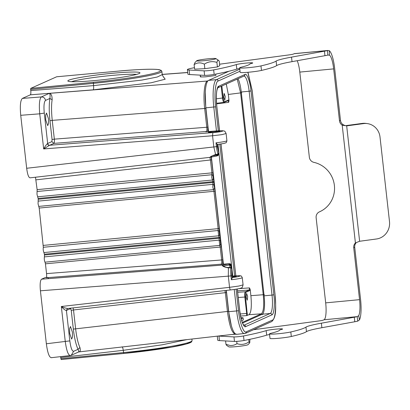 <?xml version="1.0" encoding="UTF-8"?>
<svg xmlns="http://www.w3.org/2000/svg" width="410" height="410" viewBox="0 0 410 410"><rect width="100%" height="100%" fill="white"/><g stroke="black" fill="none" stroke-linecap="round" stroke-linejoin="round"><path stroke-width="0.61" d="M111.807 73.349A36.29 2.711 173.6 0 1 139.887 73.062A36.29 2.711 173.6 0 1 104.207 79.591A36.29 2.711 173.6 0 1 67.968 81.129A36.29 2.711 173.6 0 1 111.807 73.349M118.341 71.12L56.636 76.783L30.745 88.391L30.642 89.452L93.311 83.353A58.215 4.351 -6.4 0 0 161.868 71.366L162.232 74.64L157.23 77.024L141.88 80.088L93.567 85.618C93.746 87.976 93.629 89.385 93.219 89.836L30.355 94.828L22.386 98.405C20.423 100.204 19.87 105.836 20.731 115.302L26.67 168.269C27.526 174.665 28.695 177.843 30.181 177.802M226.356 290.413L228.744 311.692A25.225 5.719 84.6 0 0 236.611 334.345L245.411 333.361L271.61 321.614A1.553 1.507 -114.2 0 0 272.476 320.051C275.151 319.913 276.53 305.839 275.002 294.277L274.997 294.226M228.975 71.232L208.567 80.38A25.225 5.719 84.6 0 0 205.881 107.845L208.536 131.538M211.386 156.948L223.414 264.158M243.97 76.075A16.882 3.828 -95.4 0 1 249.152 91.235L241.249 91.983L264.117 295.83L272.02 295.087A16.882 3.828 -95.4 0 1 270.216 313.465L262.313 314.214L242.576 323.065M241.249 91.983A16.882 3.828 84.6 0 0 238.02 78.74M262.313 314.214A16.882 3.828 84.6 0 0 264.117 295.83M275.002 294.277L252.135 90.431L247.83 72.298M240.034 71.217L218.151 81.031C215.475 81.17 214.097 95.243 215.624 106.805L205.881 107.845M236.083 289.173L238.492 310.652C239.578 322.409 243.832 333.96 246.277 331.803A1.553 1.507 65.8 0 1 245.411 333.361M219.514 130.764L216.767 106.292C215.578 97.293 216.649 86.331 218.73 86.223L244.934 74.471C246.84 72.79 250.151 81.785 250.997 90.943L273.859 294.79C275.054 303.789 273.977 314.752 271.897 314.859L245.698 326.611C243.791 328.292 240.475 319.298 239.635 310.139L239.624 310.088M240.942 317.745A7.764 0.579 173.6 0 1 243.089 317.904A7.764 0.579 173.6 0 1 241.126 318.519M218.31 336.031A19.403 1.45 -6.4 0 0 218.955 336.082L233.961 336.912A5.822 0.436 -6.4 0 0 237.964 336.712A5.822 0.436 -6.4 0 0 243.514 335.964A116.435 8.702 -6.4 0 0 266.157 330.634A8.538 0.635 173.6 0 1 275.582 329.179A8.538 0.635 173.6 0 1 282.582 329.025A8.538 0.635 173.6 0 1 280.968 329.589A5.822 0.436 -6.4 0 0 279.876 329.947A67.922 5.074 173.6 0 1 271.02 333.263A11.644 0.871 -6.4 0 0 269.493 333.878L270 338.393A11.644 0.871 -6.4 0 0 279.036 338.235A11.644 0.871 -6.4 0 0 291.315 336.482A102.075 7.626 -6.4 0 0 306.47 331.654A48.513 3.623 173.6 0 1 321.876 327.708L354.799 321.747A15.524 1.158 -6.4 0 0 357.72 321.148L359.452 319.913L358.709 315.659A15.524 3.521 84.6 0 0 359.555 299.664L353.728 247.737A5.822 5.653 65.8 0 1 355.414 242.961L355.803 242.746M217.295 336.144L217.746 340.203A19.403 1.45 -6.4 0 0 219.463 340.597L234.469 341.433A5.822 0.436 -6.4 0 0 238.471 341.233A5.822 0.436 -6.4 0 0 244.017 340.479A116.435 8.702 -6.4 0 0 266.664 335.154A8.538 0.635 173.6 0 1 269.57 334.539M217.413 66.932L216.9 62.397L217.572 60.577L218.504 60.326L219.232 61.141L219.739 65.677L217.413 66.932L204.851 68.68L194.622 69.167L194.114 64.631L194.924 62.643L196.728 60.741A9.686 0.723 -6.4 0 0 204.298 60.665A9.686 0.723 -6.4 0 0 215.383 58.963A9.686 0.723 -6.4 0 0 215.901 58.589A9.686 0.723 -6.4 0 0 207.501 58.876A9.686 0.723 -6.4 0 0 197.256 60.495A9.686 0.723 -6.4 0 0 196.728 60.741M359.452 319.913A20.085 4.551 84.6 0 0 360.544 299.218L354.722 247.297A5.822 5.653 65.8 0 1 356.408 242.515L359.621 241.275A5.822 5.555 -82.6 0 1 359.929 241.223L376.498 238.984A15.524 14.816 97.4 0 0 389.5 221.61L380.008 136.991A15.524 14.816 97.4 0 0 367.293 123.589L365.945 123.41A15.524 14.816 97.4 0 0 362.204 123.42L345.635 125.66A5.822 5.555 -82.6 0 1 345.328 125.696L343.196 124.732A5.822 5.653 65.8 0 1 340.484 120.371L334.662 68.444A20.085 4.551 84.6 0 0 329.256 50.666L327.37 50.568A15.524 1.158 173.6 0 1 324.448 51.173L291.525 57.128A48.513 3.623 -6.4 0 0 276.12 61.075A102.075 7.626 173.6 0 1 260.965 65.902A11.644 0.871 173.6 0 1 248.019 67.717A11.644 0.871 173.6 0 1 239.65 67.819A11.644 0.871 173.6 0 1 241.177 67.204A67.922 5.074 -6.4 0 0 250.033 63.888A5.822 0.436 173.6 0 1 251.125 63.529A8.538 0.635 -6.4 0 0 252.739 62.966A8.538 0.635 -6.4 0 0 246.113 63.084A8.538 0.635 -6.4 0 0 236.314 64.575A116.435 8.702 173.6 0 1 213.666 69.9A5.822 0.436 173.6 0 1 204.118 70.853L189.112 70.018A19.403 1.45 173.6 0 1 187.396 69.623A19.403 1.45 173.6 0 1 194.458 67.696M219.575 64.206L289.337 54.858A5.822 0.436 -6.4 0 0 293.334 54.089L294.185 53.705A20.085 4.551 -95.4 0 1 294.529 53.613L327.959 50.456M343.196 124.732L342.207 125.178A5.822 5.653 65.8 0 1 339.49 120.817L333.668 68.89A15.524 3.521 84.6 0 0 329.486 55.15L327.877 55.089A15.524 1.158 173.6 0 1 324.956 55.688L292.033 61.649A48.513 3.623 -6.4 0 0 276.627 65.595A102.075 7.626 173.6 0 1 261.472 70.423A11.644 0.871 173.6 0 1 248.527 72.237A11.644 0.871 173.6 0 1 240.157 72.334L239.65 67.819M297.209 60.711A15.524 3.521 -95.4 0 1 299.797 72.093L309.35 157.24A5.822 5.653 -114.2 0 0 313.901 162.365A26.199 25.44 65.8 0 1 334.365 185.294A26.199 25.44 65.8 0 1 319.697 211.739A26.199 25.44 65.8 0 1 319.452 211.847A5.822 5.653 -114.2 0 0 316.13 217.72L325.683 302.867A15.524 3.521 -95.4 0 1 324.028 319.764L323.177 320.148A5.822 0.436 173.6 0 1 319.185 320.917L253.534 329.717M357.72 321.148L357.212 316.628L358.709 315.659M269.493 333.878A11.644 0.871 -6.4 0 0 278.528 333.714A11.644 0.871 -6.4 0 0 290.808 331.962A102.075 7.626 -6.4 0 0 305.962 327.134A48.513 3.623 173.6 0 1 321.368 323.193L354.291 317.232A15.524 1.158 -6.4 0 0 357.212 316.628L324.028 319.764M231.645 334.509A7.862 0.589 -6.4 0 0 235.314 334.247A7.862 0.589 -6.4 0 0 235.847 334.196M329.256 50.666L329.486 55.15M294.185 53.705L327.37 50.568L327.877 55.089M239.727 68.48A8.538 0.635 -6.4 0 0 236.816 69.095A116.435 8.702 173.6 0 1 214.174 74.42A5.822 0.436 173.6 0 1 204.626 75.373L189.62 74.538A19.403 1.45 173.6 0 1 187.903 74.143L187.396 69.623M345.328 125.696L342.207 125.178L355.414 242.961M367.293 123.589A15.524 14.816 97.4 0 0 363.557 123.6L346.988 125.839A5.822 5.555 -82.6 0 1 346.675 125.87L359.621 241.275M216.9 62.397C212.493 60.993 208.306 61.572 204.344 64.144C200.71 62.32 197.302 62.484 194.114 64.631M204.344 64.144L204.851 68.68M200.864 76.491C199.224 76.911 200.787 77.024 205.553 76.834L215.424 75.532L215.875 75.276L215.742 74.113M236.708 341.376L236.965 343.662C234.848 345.061 232.531 345.661 230.01 345.461L225.966 344.318L226.494 345.281L228.816 346.834A9.686 0.723 -6.4 0 0 231.686 346.962A9.686 0.723 -6.4 0 0 241.782 345.999A9.686 0.723 -6.4 0 0 247.988 344.682L249.746 342.832L249.034 341.884L248.773 339.531M249.946 339.285L249.746 342.832M225.592 340.941L225.966 344.318M249.034 341.884C245.231 344.461 241.208 345.051 236.965 343.662M136.597 74.4A34.348 2.568 -6.4 0 0 111.602 75.466A34.348 2.568 -6.4 0 0 71.473 81.708M216.326 98.789L222.512 98.026C222.907 100.906 223.44 102.346 224.106 102.362L216.531 103.31M237.672 292.289L245.349 291.756C244.749 292.34 244.575 294.098 244.832 297.035L238.256 297.496M221.851 85.992L223.189 97.918C223.532 100.424 224.003 101.695 224.593 101.731L224.265 102.315L228.032 100.604M225.228 96.483L224.808 100.194L223.747 97.144L224.167 93.434L225.228 96.483M245.964 292.279C245.441 292.812 245.288 294.359 245.508 296.927L244.832 297.035L246.682 313.512L246.477 315.623L249.024 314.69C251.217 312.635 251.837 306.296 250.884 295.682L250.182 289.424L249.859 290.531L245.964 292.279L245.349 291.756L249.244 290.008L237.508 290.828M247.66 296.481L247.24 300.197L246.184 297.147L246.605 293.437L247.66 296.481M245.508 296.927L247.373 315.428M250.187 289.424L249.454 287.897L249.244 290.008L249.859 290.531M224.593 101.731L228.488 99.984L228.001 100.614L228.642 102.346L229.021 100.711L228.314 94.454L226.269 84.014M228.488 99.984L229.016 100.711M243.089 317.904L243.32 319.954L241.664 320.492M237.205 79.104L240.603 92.932L263.251 294.821C264.219 305.368 263.599 311.702 261.39 313.824L249.024 314.69M232.634 276.099L232.998 276.068C236.898 275.679 239.271 275.653 240.122 275.981C238.881 276.54 236.298 277.052 232.367 277.519L232.747 277.319M47.509 143.561C47.755 144.75 48.416 145.345 49.487 145.34L43.665 148.938C45.049 146.385 46.33 144.592 47.509 143.561L47.678 143.5C47.908 144.668 48.6 145.253 49.743 145.248L53.93 143.372L51.865 141.619L52.075 139.508L54.346 139.144L206.768 127.254C207.019 129.714 206.881 131.118 206.353 131.482L53.93 143.372C54.392 142.88 54.53 141.47 54.346 139.144L52.239 120.371L204.662 108.486C203.114 95.151 204.4 82.031 207.352 81.026L207.737 81.083M232.367 277.519L232.121 278.108L231.855 275.715L231.752 268.499L230.83 267.935L231.045 267.643A0.969 0.969 0 0 1 231.778 268.478L231.742 268.463M232.665 276.391L236.247 276.391L232.757 277.186M206.102 131.733L206.958 131.661M215.768 154.811L215.071 154.713L215.768 154.806L218.043 153.945M218.043 153.94C217.382 152.279 216.854 149.855 216.454 146.667L213.81 146.949L215.614 154.642L218.043 153.94L218.812 153.12L217.361 146.513L217.095 144.115L217.438 144.443M73.093 307.874L73.508 309.97L71.232 310.334L70.597 308.602L66.241 310.539C64.867 310.068 63.232 308.72 61.336 306.501C63.888 307.664 66.036 308.32 67.788 308.474M71.278 355.26L73.646 351.288C72.032 351.293 70.756 347.829 69.818 340.884L66.41 310.478L67.527 308.53L66.241 310.539M231.645 268.089L231.353 265.47L230.733 265.752L229.615 264.978L223.414 265.946L222.363 265.08L41.553 279.184C40.2 280.419 39.821 284.289 40.416 290.803L46.356 343.77C47.601 353.061 49.302 357.684 51.46 357.638M224.936 290.577L225.321 292.673L73.513 309.97L75.609 328.743C76.624 337.117 78.064 343.38 79.929 347.521C80.729 350.668 80.201 352.128 78.351 351.908C79.094 352.21 78.981 351.349 78.008 349.33C75.911 344.518 74.353 337.779 73.339 329.107L227.427 311.446C229.477 326.462 232.239 333.976 235.724 333.981M217.72 154.549L216.931 155.631L218.197 153.96L217.695 155.451L216.962 155.954M231.855 275.715L230.948 275.874C230.615 272.281 230.574 269.631 230.83 267.935L227.745 267.74L227.883 267.443L231.045 267.643M232.121 278.108L231.378 279.733L230.948 275.874L228.303 276.145L228.431 267.412M243.048 284.878C242.494 287.179 241.915 288.189 241.311 287.917C241.024 288.225 238.138 289.014 230.471 289.947L230.517 289.937C230.143 289.896 229.82 289.029 229.559 287.333L238.968 286.016L243.074 284.873M187.052 339.593L162.165 344.81L123.256 350.319L60.711 357.525L61.162 359.549L123.769 353.456M226.1 133.522L221.989 134.629L212.559 135.761L43.665 148.938L39.724 113.821L44.27 113.093C43.629 106.016 44.044 101.788 45.51 100.419L49.866 98.461C50.292 95.602 50.117 93.9 49.349 93.347C51.209 93.629 52.137 95.74 52.131 99.691C51.327 105.032 51.363 111.925 52.239 120.371L49.969 120.735C49.036 112.032 49 104.606 49.866 98.461L52.131 99.691M217.361 146.513L216.454 146.667L216.019 142.808L217.095 144.115M26.67 168.269L213.81 146.949L212.559 135.761L212.867 132.594C223.163 131.835 226.986 130.124 216.531 130.949L205.728 131.764M212.908 132.394L208.377 132.374L210.53 131.81L215.445 131.256L219.97 131.272L212.908 132.394M70.597 308.161L70.597 308.602M229.267 263.722L228.626 264.025L229.615 264.978M227.745 267.74C223.942 267.018 222.148 266.131 222.363 265.08L228.631 264.014L230.066 264.501L230.733 265.731M220.98 264.342L229.287 263.722L231.399 265.434A1.942 1.942 0 0 0 229.313 263.717L229.359 263.722M205.297 92.368L205.794 108.301L204.662 108.486L206.768 127.254L207.901 127.074L207.814 131.595M214.005 181.497L214.097 182.301L212.959 182.481L212.872 181.676L38.115 198.44L37.664 196.795L212.411 180.031L212.872 181.676L214.005 181.497L213.328 179.021L212.411 180.031L211.744 177.561L211.816 174.742L212.933 175.5L213.021 172.682L211.883 172.866L211.816 174.742L37.074 191.506L37.125 189.63L35.475 177.228M38.115 198.44L38.207 199.245L212.959 182.481L212.898 184.357L214.015 185.115L214.097 182.301M214.409 188.636L213.487 189.645L213.948 191.296L215.086 191.111L214.01 185.115M220.349 238.072L219.217 238.251L219.124 237.446L44.372 254.21L43.921 252.565L218.663 235.801L219.124 237.446L220.262 237.267L219.586 234.792L218.663 235.801L218.074 230.512L219.191 231.266L219.273 228.452L218.14 228.636L218.074 230.512L43.327 247.276L39.196 208.06L38.069 203.934L38.207 199.245M44.372 254.21L44.465 255.015L219.217 238.251L219.15 240.127L220.267 240.885L220.262 237.267M222.722 264.209L222.789 259.766L221.651 259.95C221.871 262.297 221.733 263.707 221.236 264.173L46.243 277.749C46.643 277.098 46.745 275.715 46.545 273.608L221.651 259.95L220.206 247.066L221.338 246.881L220.662 244.406L219.745 245.416L220.206 247.066L45.449 263.825L44.997 262.18C44.321 260.632 44.126 258.869 44.408 256.891L44.465 255.015M226.115 290.444L226.458 292.494L225.321 292.673L227.427 311.446L228.56 311.262M226.458 292.494L228.565 311.262L231.286 325.371M215.071 154.713C211.493 156.072 209.894 156.927 210.274 157.286L216.521 156.061L216.931 155.626M70.382 355.48C68.27 355.475 66.563 350.852 65.277 341.612L61.336 306.501L229.559 287.333L228.303 276.145L40.416 290.803M191.152 341.515L186.617 343.913L171.631 347.137L123.784 353.461L123.256 350.319C122.913 348.013 122.508 346.855 122.047 346.845M30.355 94.828C30.847 94.372 30.986 92.962 30.77 90.605L30.642 89.452M20.731 115.302L39.724 113.821C38.919 104.391 39.473 98.759 41.379 96.924L49.349 93.347L207.352 81.026L208.111 80.683M69.68 333.422L69.608 328.635L70.458 326.529L72.426 332.192L72.503 336.974L71.647 339.085L69.68 333.422M45.735 119.961L45.664 115.174L46.52 113.063L48.482 118.726L48.559 123.512L47.703 125.624L45.735 119.961M209.884 157.358L210.438 159.982L211.575 159.797L211.058 157.03M213.328 179.021L212.933 175.5M219.586 234.792L219.186 231.266M220.662 244.406L220.267 240.885M217.218 154.493L217.285 155.057L212.436 155.836M60.588 356.638L60.711 357.525M46.417 277.421L45.146 277.575L41.553 279.184M44.997 262.18L219.745 245.416L219.15 240.127L44.408 256.891M38.745 206.409L213.487 189.645L212.821 187.175L212.898 184.357L38.15 201.12M46.545 273.608L45.449 263.825M43.921 252.565C43.245 251.017 43.045 249.254 43.327 247.276M37.664 196.795L36.987 194.32L37.074 191.506M48.616 278.636A11.644 2.639 84.6 0 0 47.227 277.344M229.226 264.563L230.025 265.27M118.3 71.125C135.172 69.413 167.751 67.727 159.413 71.647C150.039 75.665 109.583 80.888 93.383 82.297L30.745 88.391M239.804 69.172L216.47 79.632L208.567 80.38M218.151 81.031A1.553 1.507 -114.2 0 0 216.47 79.632A25.225 5.719 84.6 0 0 213.784 107.097L216.459 130.944M217.966 144.381L232.736 276.084M234.238 289.455L236.647 310.944L228.744 311.692M238.492 310.652L236.647 310.944A25.225 5.719 84.6 0 0 244.514 333.596M271.897 314.859A1.553 1.507 65.8 0 0 270.216 313.465L244.017 325.212A1.553 1.507 -114.2 0 1 245.698 326.611M250.997 90.943L249.152 91.235L272.02 295.087L273.859 294.79M215.624 106.805L218.32 130.821M219.811 144.13L234.597 275.925M246.277 331.803L272.476 320.051M239.635 310.139L237.257 288.968M235.786 275.838L220.99 143.946M218.73 86.223A1.553 1.507 65.8 0 1 217.905 87.76L244.063 76.034A1.553 1.507 65.8 0 0 244.934 74.471M339.49 120.817L340.484 120.371M353.728 247.737L354.722 247.297M333.668 68.89L299.797 72.093M359.555 299.664L325.683 302.867M319.452 211.847L319.943 211.627M354.291 317.232L354.799 321.747M321.368 323.193L321.876 327.708M305.962 327.134L306.47 331.654M290.808 331.962L291.315 336.482M266.157 330.634L266.664 335.154M243.514 335.964L244.017 340.479M233.961 336.912L234.469 341.433M218.955 336.082L219.463 340.597M189.62 74.538L189.112 70.018M204.626 75.373L204.118 70.853M214.174 74.42L213.666 69.9M236.816 69.095L236.314 64.575M261.472 70.423L260.965 65.902M276.627 65.595L276.12 61.075M292.033 61.649L291.525 57.128M324.956 55.688L324.448 51.173M346.988 125.839L345.635 125.66M363.557 123.6L362.204 123.42M240.198 313.963L247.358 313.404M221.195 86.284L222.512 98.026L223.189 97.918M240.578 316.033L246.477 315.623M249.454 287.897L238.984 288.625M216.572 103.838L228.642 102.346M262.415 314.701L261.39 313.824L242.3 322.388M228.314 94.454L241.731 92.752M250.884 295.682L264.378 294.641M232.747 277.35L231.752 268.499L232.772 277.329M230.943 267.622L230.733 265.752M218.812 153.089L217.859 144.397M217.833 144.397L218.812 153.12M218.704 153.714L218.832 153.366M218.796 153.509L217.715 155.605M49.743 145.248L212.867 132.594M229.61 264.978L229.892 267.443M232.634 276.094L233.034 276.058C239.753 275.52 239.732 275.73 240.742 275.909C241.024 275.633 241.531 276.217 242.274 277.657A11.331 0.846 173.6 0 1 231.378 279.733M79.929 347.521L78.008 349.33L73.646 351.288M191.89 339.039L192.064 340.602A58.215 4.351 173.6 0 1 123.512 352.585L60.839 358.683M93.383 82.297L93.567 85.618L30.77 90.605M216.019 142.808A11.331 0.846 -6.4 0 0 226.914 140.738C226.546 142.285 226.146 142.987 225.71 142.834C224.788 143.146 225.336 143.357 217.413 144.453M73.339 329.107L71.232 310.334M52.075 139.508L49.969 120.735M44.27 113.093L47.678 143.5L51.865 141.619M229.108 264.435L230.066 264.501M205.794 108.301L207.901 127.074M216.864 155.723L217.695 155.451M69.818 340.884L46.356 343.77M187.729 72.555L162.216 74.471M163.405 76.865L165.199 79.207L151.08 82.794L93.219 89.836M45.505 100.419C45.033 98.133 43.655 96.97 41.379 96.929M220.821 264.358L221.733 264.286M213.021 172.682L211.575 159.818M219.273 228.452L215.086 191.111M222.784 259.766L221.338 246.881M41.379 96.924L22.386 98.405M43.383 245.4L218.14 228.636L213.948 191.296L39.196 208.06M37.125 189.63L211.883 172.866L210.438 159.982L36.029 179.846M45.146 277.575L46.402 277.457M271.61 321.614C276.837 317.263 275.822 306.567 275.038 294.247L252.176 90.4L247.968 72.283M243.73 325.289L243.97 325.32C242.269 323.674 240.834 318.606 239.671 310.109L237.298 288.963M217.864 87.781L217.92 87.75C216.347 90.241 215.978 96.411 216.803 106.262L219.555 130.764M221.031 143.941L235.827 275.838M319.395 211.873L319.969 211.616M200.234 75.127L200.418 76.747M218.279 154.093A0.969 0.969 0 0 0 218.837 153.104M231.399 265.434L231.711 268.222M205.887 131.738L216.588 130.933C223.722 130.457 223.522 130.939 224.229 131.108C224.598 130.795 225.208 131.605 226.074 133.527M230.471 289.947L67.45 308.54M235.996 333.904L235.32 334.088M217.069 155.908L217.725 155.61A1.942 1.942 0 0 0 218.858 153.627M227.883 267.443C225.628 267.633 223.009 265.864 223.296 265.803L223.373 266.054M242.274 277.657L243.094 284.981M71.417 355.203L70.146 355.537M61.146 359.555L123.784 353.461C146.016 351.319 170.206 347.834 182.281 345.025C190.368 343.083 191.162 342.309 191.675 341.725L192.064 340.602M235.35 334.088L78.894 351.913M71.473 355.183L78.623 351.975M161.868 71.366L161.227 70.351L157.266 69.428C149.85 68.89 136.868 69.454 118.321 71.12L56.652 76.778M187.718 72.473L162.206 74.389M163.872 77.167C163.677 77.526 163.129 76.685 162.237 74.64M226.094 133.409L226.914 140.738M215.224 154.883C212.564 155.682 211.099 156.384 210.822 156.989L211.058 156.246M210.171 157.327L210.704 157.122M229.328 263.717L220.949 264.342M216.562 156.061L210.637 157.163M70.151 355.547L51.229 357.704M210.202 157.322L30.022 177.848M215.901 58.589L218.468 60.301"/></g></svg>
